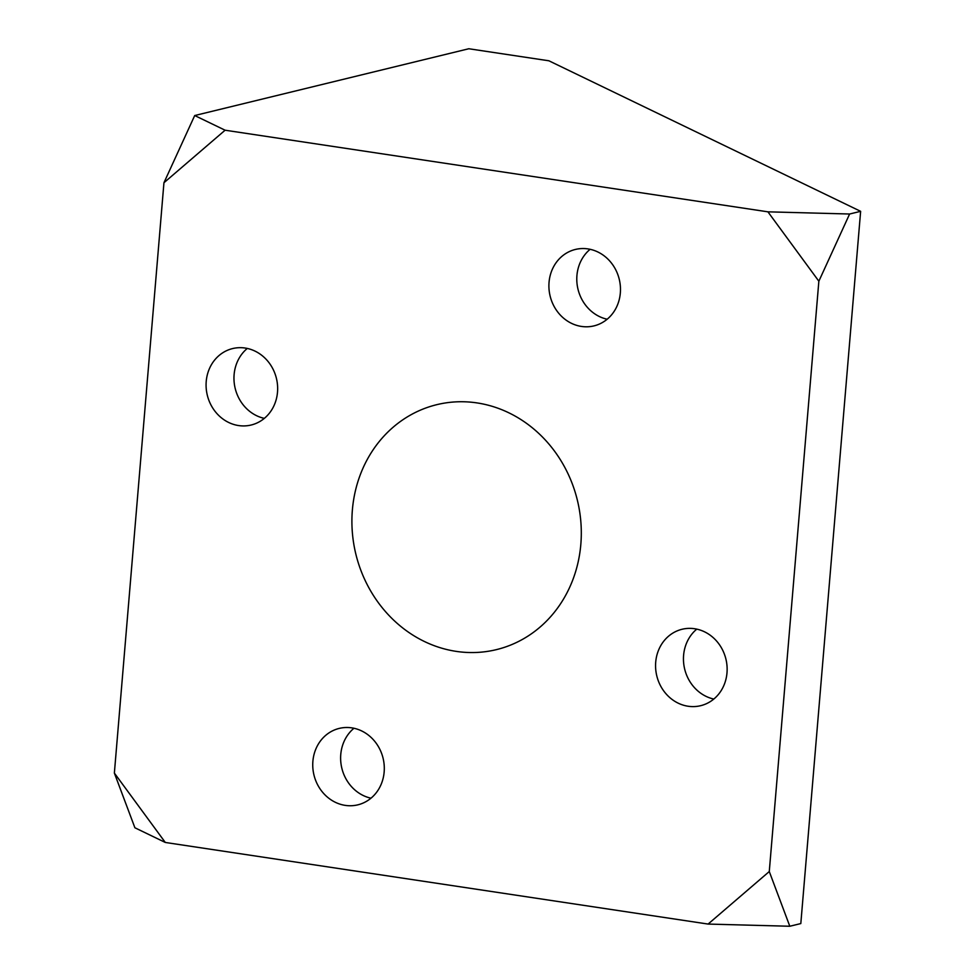 <?xml version="1.0" encoding="UTF-8"?>
<svg xmlns="http://www.w3.org/2000/svg" width="975" height="975" viewBox="0 0 975 975"><rect width="100%" height="100%" fill="white"/><g stroke="black" fill="none" stroke-linecap="round" stroke-linejoin="round"><path stroke-width="1.46" d="M456.178 651.373A126.055 113.99 76.3 0 1 352.328 532.131A126.055 113.99 76.3 0 1 436.763 404.674A126.055 113.99 76.3 0 1 580.832 544.318A126.055 113.99 76.3 0 1 496.458 649.618A126.055 113.99 76.3 0 1 456.178 651.373M225.103 130.211L163.946 182.739L194.707 115.537L225.103 130.211L767.922 211.831L849.615 214.012L860.632 211.331L548.901 60.791L468.792 48.75L194.707 115.537M114.368 773.078L165.299 842.461L134.903 827.775L114.368 773.078L163.946 182.739M165.299 842.461L708.106 924.068L769.275 871.54L789.811 926.25L800.816 923.569L860.632 211.331M849.615 214.012L818.854 281.214L769.275 871.54M818.854 281.214L767.922 211.831M245.115 348.038A39.329 35.563 76.3 0 1 277.522 385.247A39.329 35.563 76.3 0 1 251.172 425.015A39.329 35.563 76.3 0 1 207.309 395.228A39.329 35.563 76.3 0 1 232.55 348.587A39.329 35.563 76.3 0 1 245.115 348.038M694.602 628.729A39.329 35.563 76.3 0 1 727.009 665.937A39.329 35.563 76.3 0 1 700.659 705.693A39.329 35.563 76.3 0 1 656.797 675.907A39.329 35.563 76.3 0 1 682.037 629.277A39.329 35.563 76.3 0 1 694.602 628.729M587.949 248.905A39.329 35.563 76.3 0 1 620.344 286.114A39.329 35.563 76.3 0 1 594.007 325.882A39.329 35.563 76.3 0 1 550.132 296.083A39.329 35.563 76.3 0 1 575.384 249.454A39.329 35.563 76.3 0 1 587.949 248.905M351.78 727.862A39.329 35.563 76.3 0 1 384.174 765.07A39.329 35.563 76.3 0 1 357.837 804.838A39.329 35.563 76.3 0 1 313.974 775.052A39.329 35.563 76.3 0 1 339.215 728.41A39.329 35.563 76.3 0 1 351.78 727.862M789.811 926.25L708.106 924.068M264.322 418.372A39.329 35.563 76.3 0 1 235.194 388.428A39.329 35.563 76.3 0 1 247.284 348.441M713.81 699.051A39.329 35.563 76.3 0 1 684.682 669.118A39.329 35.563 76.3 0 1 696.772 629.131M607.157 319.227A39.329 35.563 76.3 0 1 578.017 289.295A39.329 35.563 76.3 0 1 590.107 249.308M370.987 798.196A39.329 35.563 76.3 0 1 341.847 768.251A39.329 35.563 76.3 0 1 353.949 728.264"/></g></svg>
